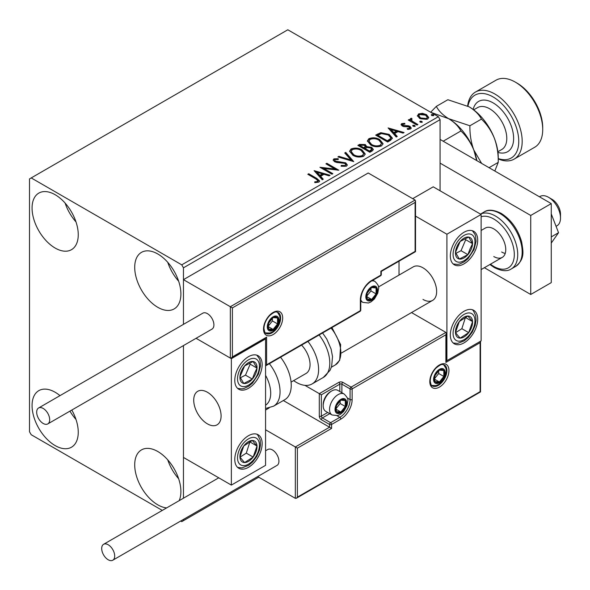 <?xml version="1.0" encoding="UTF-8"?>
<svg xmlns="http://www.w3.org/2000/svg" width="590" height="590" viewBox="0 0 590 590"><rect width="100%" height="100%" fill="white"/><g stroke="black" fill="none" stroke-linecap="round" stroke-linejoin="round"><path stroke-width="0.89" d="M166.601 507.916A32.664 18.858 60 0 1 157.803 504.848A32.664 18.858 60 0 1 136.467 476.071A32.664 18.858 60 0 1 141.475 449.897A32.664 18.858 60 0 1 157.803 451.512A32.664 18.858 60 0 1 179.154 500.674M178.645 478.726A32.664 18.858 60 0 1 167.752 459.868M55.158 248.058A32.664 18.858 60 0 1 33.822 219.274A32.664 18.858 60 0 1 38.829 193.1A32.664 18.858 60 0 1 55.158 194.722A32.664 18.858 60 0 1 76.493 223.499A32.664 18.858 60 0 1 71.493 249.673A32.664 18.858 60 0 1 55.158 248.058M75.999 221.929A32.664 18.858 60 0 1 65.114 203.071M157.803 307.316A32.664 18.858 60 0 1 136.467 278.532A32.664 18.858 60 0 1 141.475 252.365A32.664 18.858 60 0 1 157.803 253.98A32.664 18.858 60 0 1 179.139 282.757A32.664 18.858 60 0 1 174.131 308.931A32.664 18.858 60 0 1 157.803 307.316M178.645 281.187A32.664 18.858 60 0 1 167.752 262.329M71.803 410.05A32.664 18.858 60 0 1 71.493 447.205A32.664 18.858 60 0 1 55.158 445.59A32.664 18.858 60 0 1 33.822 416.813A32.664 18.858 60 0 1 38.829 390.639A32.664 18.858 60 0 1 55.158 392.254A32.664 18.858 60 0 1 59.996 395.639M75.999 419.461A32.664 18.858 60 0 1 69.945 411.127M440.066 190.769L440.066 119.659L183.46 267.808L181.75 264.844L438.355 116.695L287.817 29.78L29.5 178.918L29.5 431.762L31.211 434.727L162.294 510.409M180.68 521.022L181.75 521.641L183.46 520.653L183.46 519.414M183.46 498.181L183.46 345.585L183.46 457.442L231.361 485.098L265.574 465.34L265.574 338.918L264.976 338.572M232.386 307.906L232.386 356.898L266.599 337.141L266.599 364.797L360.35 310.672L360.35 300.008A15.967 9.219 -60 0 1 371.641 280.449L380.875 275.117L380.875 271.164L415.095 251.414L415.095 202.422L232.386 307.906L183.46 279.66L183.46 324.353L183.46 267.808M183.46 520.653L258.73 477.192M417.477 116.193L418.509 113.922L422.433 113.324L426.437 114.6L428.731 117.513L427.566 119.151L419.682 118.502L417.366 115.574M411.518 119.202L412.093 121.046L417.897 124.556L416.975 125.087L408.221 120.035L409.143 119.505L410.434 120.249L410.087 119.283L410.588 118.494L411.591 118.258L412.086 119.055L411.518 119.202L411.2 120.515M402.815 124.225L403.103 125.419L408.339 125.773L409.991 126.378L411.26 127.993L410.581 128.959L407.498 129.372L407.211 128.598L409.401 128.399L409.113 126.939L403.87 126.577L402.225 125.972L401.06 124.527L401.687 123.635L404.711 123.325L404.917 124.07L402.815 124.225L402.52 125.441M409.401 128.399L409.792 127.838L409.401 129.188L409.401 128.399M390.433 140.413L387.652 142.02L375.675 135.11L380.771 132.662L389.179 134.395L392.387 138.112L390.433 140.413M369.842 152.301L357.865 145.391L359.561 144.41L365.284 144.528L366.707 146.652L371.663 147.323L373.337 149.447L372.238 150.922L369.842 152.301M366.744 146.335L366.707 147.441L371.663 148.12L371.663 147.323M353.72 161.608L337.908 156.911L338.911 156.335L350.91 159.897L344.737 152.972L345.74 152.39L353.72 161.608M332.841 173.667L331.919 174.197L319.942 167.28L334.862 168.983L325.931 163.828L326.853 163.29L338.83 170.208L323.932 168.519L332.841 173.667M315.783 178.881L307.818 174.286L308.74 173.755L316.823 178.423L319.647 181.005L318.829 182.111L315.185 182.612L314.736 181.816L316.815 181.654L317.995 180.791L315.783 178.881M181.75 264.844L31.211 177.929M314.109 170.65L330.076 175.26L329.072 175.835L324.006 174.33L320.643 176.277L323.254 179.198L322.251 179.78L314.109 170.65M346.433 166.174L341.123 166.21L341.263 165.429L345.135 165.502L345.755 164.61L344.781 163.364L336.861 162.493L334.56 161.719L333.151 159.986L333.903 158.865L338.247 158.703L338.262 159.543L335.12 159.58L334.678 160.2L335.43 161.151L345.718 162.84L347.304 164.92L346.433 166.174M352.85 155.259L349.568 151.195L351.05 148.968C354.959 147.566 358.609 147.876 362.009 149.904L365.24 153.983L363.713 156.195C359.841 157.559 356.22 157.25 352.85 155.259M370.66 144.978L367.378 140.914L368.861 138.687C372.769 137.278 376.42 137.595 379.812 139.624L383.05 143.702L381.524 145.914C377.652 147.279 374.031 146.969 370.66 144.978M388.109 127.927L404.076 132.536L403.073 133.111L398.007 131.607L394.644 133.554L397.247 136.474L396.244 137.057L388.109 127.927M413.214 126.29L412.978 125.264L414.748 125.397L414.976 126.422L413.214 126.29M412.712 125.648L412.978 125.264L412.978 126.061L414.748 126.194L414.748 125.397M415.235 126.039L414.976 126.422M420.272 122.211L420.043 121.193L421.806 121.326L422.042 122.344L420.272 122.211M419.778 121.57L420.043 121.193L420.043 121.983L421.806 122.115L421.806 121.326M422.3 121.96L422.042 122.344M431.784 115.559L431.555 114.541L433.325 114.674L433.554 115.692L431.784 115.559M431.29 114.925L431.555 114.541L431.555 115.33L433.325 115.463L433.325 114.674M433.812 115.316L433.554 115.692M438.355 116.695L440.066 119.659M308.504 174.677L308.74 173.755M308.74 174.544L316.823 179.213L319.566 181.388M314.736 182.605L316.815 182.443L316.815 181.654M316.815 182.443L317.59 182.192L317.59 181.403M317.59 182.192L317.995 180.791M314.905 171.543L329.176 175.783M322.789 179.471L320.643 177.066L320.643 176.277M317.073 172.273L317.073 173.062L319.81 176.13L322.383 174.64L322.383 173.851L317.073 172.273L319.81 175.341L322.383 173.851M319.81 176.13L319.81 175.341M321.388 168.113L334.862 169.773L334.862 168.983M326.617 164.219L326.853 163.29M326.853 164.086L337.414 170.178M332.155 174.057L323.932 169.308L323.932 168.519M345.135 165.502L345.135 166.292L341.263 166.218L341.263 165.429M345.135 166.292L345.755 164.61M333.225 160.377L333.903 158.865M333.903 159.654L338.247 159.492L338.247 158.703M334.678 160.2L335.43 161.948L335.43 161.151M335.43 161.948L337.539 162.516L337.539 161.726M337.539 162.516L339.862 162.545L339.862 161.756M339.862 162.545L345.718 163.629L345.718 162.84M345.718 163.629L347.245 165.296M338.815 157.176L338.911 156.335M338.911 157.124L350.91 160.686L350.91 159.897M345.202 153.489L345.74 152.39M345.74 153.179L353.078 161.417M349.605 151.601L351.05 149.757L351.05 148.968M351.05 149.757C354.959 148.356 358.609 148.665 362.009 150.693L362.009 149.904M362.009 150.693L365.21 154.374M351.139 151.46L351.139 152.25L353.771 155.509C356.449 157.11 359.347 157.368 362.452 156.291L363.706 153.629L361.08 150.435C358.388 148.828 355.468 148.569 352.326 149.654L351.139 151.46L353.771 154.72C356.449 156.321 359.347 156.579 362.452 155.502L363.706 153.629M362.452 156.291L362.452 155.502M353.771 155.509L353.771 154.72M358.55 145.782L359.561 145.199L365.284 145.324L365.284 144.528M365.284 145.324L366.707 147.441M371.663 148.12L373.278 149.831M365.085 148.488L365.085 149.277L369.532 151.851L371.781 149.978L370.741 147.854L367.157 147.456L365.085 148.488L369.532 151.062L371.781 149.189M360.018 145.568L360.018 146.357L363.853 148.569L365.424 147.146L364.384 145.074L360.969 145.015L360.018 145.568L363.853 147.78L365.424 146.357M364.325 148.297L364.325 147.507M363.853 148.569L363.853 147.78M370.586 151.247L370.586 150.45M369.532 151.851L369.532 151.062M367.408 141.32L368.861 139.476L368.861 138.687M368.861 139.476C372.769 138.075 376.42 138.385 379.812 140.413L379.812 139.624M379.812 140.413L383.013 144.093M368.949 141.172L368.949 141.969L371.575 145.228C374.259 146.829 377.15 147.087 380.262 146.01L381.516 143.348L378.891 140.155C376.199 138.547 373.278 138.289 370.129 139.373L368.949 141.172L371.575 144.439C374.259 146.04 377.15 146.298 380.262 145.221L381.516 143.348M380.262 146.01L380.262 145.221M371.575 145.228L371.575 144.439M376.361 135.501L380.771 133.451L380.771 132.662M380.771 133.451L389.179 135.184L389.179 134.395M389.179 135.184L392.343 138.51M377.821 135.287L377.821 136.076L387.342 141.571L390.492 139.402L390.75 138.576L390.75 137.78L388.257 134.926L381.413 133.598L377.821 135.287L387.342 140.781L390.492 138.606L390.75 137.78M387.342 141.571L387.342 140.781M390.492 139.402L390.492 138.606M388.906 128.819L403.176 133.06M396.782 136.747L394.644 134.343L394.644 133.554M391.074 129.549L391.074 130.338L393.81 133.406L396.384 131.917L396.384 131.128L391.074 129.549L393.81 132.617L396.384 131.128M393.81 133.406L393.81 132.617M401.148 124.933L401.687 123.635M401.687 124.424L403.258 124.07M404.711 124.047L404.711 123.325M402.815 125.014L403.103 126.208L403.103 125.419M403.103 126.208L404.121 126.54L404.121 125.744M404.121 126.54L408.339 126.562L408.339 125.773M408.339 126.562L409.991 127.167L409.991 126.378M409.991 127.167L411.178 128.362M408.42 129.439L409.401 129.188M408.907 120.434L409.143 119.505M409.143 120.294L410.434 121.039L410.434 120.249M410.168 119.718L410.588 118.494M410.588 119.283L411.591 119.055L411.591 118.258M411.518 119.991L412.093 121.835L412.093 121.046M412.093 121.835L417.211 124.955M417.41 115.965L418.509 114.711L418.509 113.922M418.509 114.711L422.433 114.113L422.433 113.324M422.433 114.113L426.437 115.389L426.437 114.6M426.437 115.389L428.687 117.897M418.804 115.706L418.804 116.496L420.611 118.767L426.489 119.32L427.308 117.322L425.523 115.139L419.586 114.541L418.804 115.706L420.611 117.971L426.489 118.531L427.308 117.322M426.489 119.32L426.489 118.531M420.611 118.767L420.611 117.971M422.964 299.418A19.352 11.173 -120 0 0 432.64 300.376A19.352 11.173 -120 0 0 435.604 284.867A19.352 11.173 -120 0 0 422.964 267.808A19.352 11.173 -120 0 0 413.28 266.85L378.47 286.947M464.02 342.871A19.352 11.173 -60 0 1 454.337 343.83A19.352 11.173 -60 0 1 451.372 328.32A19.352 11.173 -60 0 1 464.02 311.269A19.352 11.173 -60 0 1 473.696 310.31A19.352 11.173 -60 0 1 476.661 325.82A19.352 11.173 -60 0 1 464.02 342.871M464.02 232.254A19.352 11.173 120 0 0 451.372 249.305A19.352 11.173 120 0 0 454.337 264.814A19.352 11.173 120 0 0 464.02 263.855A19.352 11.173 120 0 0 476.661 246.804A19.352 11.173 120 0 0 473.696 231.295A19.352 11.173 120 0 0 464.02 232.254M446.91 234.23L481.123 214.472L481.123 340.895L446.91 360.652L446.91 234.23L415.515 216.102M399.01 275.088L399.01 261.186M481.123 214.472L433.222 186.823L412.698 198.675M446.91 360.652L446.305 360.306M207.415 423.863A19.352 11.173 60 0 1 194.766 406.805A19.352 11.173 60 0 1 197.739 391.295A19.352 11.173 60 0 1 207.415 392.254A19.352 11.173 60 0 1 220.055 409.312A19.352 11.173 60 0 1 217.091 424.822A19.352 11.173 60 0 1 207.415 423.863M248.471 356.699A19.352 11.173 -60 0 1 258.147 355.741A19.352 11.173 -60 0 1 261.112 371.25A19.352 11.173 -60 0 1 248.471 388.301A19.352 11.173 -60 0 1 238.795 389.26A19.352 11.173 -60 0 1 235.823 373.75A19.352 11.173 -60 0 1 248.471 356.699M248.471 467.317A19.352 11.173 120 0 0 261.112 450.266A19.352 11.173 120 0 0 258.147 434.756A19.352 11.173 120 0 0 248.471 435.715A19.352 11.173 120 0 0 235.823 452.766A19.352 11.173 120 0 0 238.795 468.276A19.352 11.173 120 0 0 248.471 467.317M231.361 485.098L231.361 358.676L265.574 338.918M231.361 358.676L196.079 338.299L230.336 358.078L230.336 306.719L415.095 200.054L368.219 172.995L183.46 279.66M548.523 197.289L551.945 199.265A12.095 6.984 60 0 1 560.375 212.334A12.095 6.984 60 0 1 560.5 214.082L560.5 218.035A16.933 9.779 -120 0 0 560.323 215.586A16.933 9.779 -120 0 0 548.523 197.289A16.933 9.779 -120 0 0 540.057 196.448L539.459 196.794M220.896 413.162A19.352 11.173 -120 0 0 211.552 395.389A19.352 11.173 -120 0 0 197.739 391.295A19.352 11.173 -120 0 0 193.926 402.955A19.352 11.173 -120 0 0 203.27 420.729A19.352 11.173 -120 0 0 217.091 424.822A19.352 11.173 -120 0 0 220.896 413.162M556.068 226.317L556.99 225.786A16.933 9.779 -120 0 0 560.5 218.035M415.095 202.422L415.515 200.991L415.095 200.054M232.386 356.898L231.361 357.983L230.336 358.078M266.599 337.141L265.574 338.225L231.361 357.983M266.599 364.797L265.574 365.881L360.048 311.336A1.453 1.453 0 0 0 360.77 310.082A1.453 0.841 180 0 1 360.35 310.672A1.453 0.841 60 0 1 360.048 311.336M283.34 400.536L329.559 427.219L295.339 446.969L297.397 448.157L297.397 497.149L296.372 498.233L295.339 498.329L295.339 446.969L265.574 429.786M269.151 407.97L265.574 410.035M295.339 498.329L257.66 476.58M297.397 497.149L480.098 391.664L480.098 342.672L445.885 362.43L445.885 334.773L446.305 333.343L445.885 332.406L411.525 312.567M445.885 334.773L352.134 388.899L352.134 399.563A15.967 9.219 -60 0 1 340.843 419.121L331.61 424.453L331.61 428.406L329.559 427.219L329.559 424.453L321.344 419.711A2.906 1.674 -120 0 1 319.293 416.156L319.293 393.641L304.919 385.344M480.098 342.672L480.525 341.241L480.525 391.908L296.372 498.233M445.885 362.43L446.305 360.999L446.305 333.343M347.296 397.955L350.084 399.563L350.084 388.899A1.453 0.841 0 0 0 352.134 388.899A1.453 0.841 -120 0 0 351.109 387.121L342.901 382.379A2.906 1.674 0 0 0 338.793 382.379L319.293 393.641L321.344 394.821L321.344 416.156L327.723 412.476M335.717 409.047A7.257 4.189 120 0 0 336.403 411.614A7.257 4.189 120 0 0 340.843 412.012A7.257 4.189 120 0 0 345.29 406.481A7.257 4.189 120 0 0 345.29 400.551A7.257 4.189 120 0 0 340.843 400.16A7.257 4.189 120 0 0 336.403 405.684A7.257 4.189 120 0 0 335.717 409.047M336.175 408.516L336.403 411.614L340.843 412.012L345.29 406.481L345.29 400.551L340.843 400.16L336.403 405.684L336.175 408.516M323.195 405.765A12.095 6.984 120 0 0 325.695 411.304L332.059 414.976A12.095 6.984 -60 0 1 329.559 409.438A12.095 6.984 -60 0 1 334.84 397.269A12.095 6.984 -60 0 1 344.154 394.024L337.797 390.351A12.095 6.984 120 0 0 331.742 390.949A12.095 6.984 120 0 0 323.195 405.765L323.195 404.423A10.45 6.033 -60 0 1 330.584 391.62L331.742 390.949M336.175 408.479L340.157 403.516L340.157 400.831M336.189 409.32L340.843 412.012M340.157 403.516L345.29 406.481M342.2 398.766L345.29 400.551M366.508 296.453A7.257 4.189 120 0 0 367.194 299.019A7.257 4.189 120 0 0 371.641 299.418A7.257 4.189 120 0 0 376.081 293.886A7.257 4.189 120 0 0 376.081 287.957A7.257 4.189 120 0 0 371.641 287.559A7.257 4.189 120 0 0 367.194 293.09A7.257 4.189 120 0 0 366.508 296.453M366.965 295.922L367.194 299.019L371.641 299.418L376.081 293.886L376.081 287.957L371.641 287.559L367.194 293.09L366.965 295.922M366.965 295.878L370.955 290.922L370.955 288.237M366.987 296.726L371.641 299.418M370.955 290.922L376.081 293.886M372.991 286.172L376.081 287.957M267.971 326.477A7.257 4.189 120 0 0 268.656 329.043A7.257 4.189 120 0 0 273.104 329.441A7.257 4.189 120 0 0 277.551 323.91A7.257 4.189 120 0 0 277.551 317.981A7.257 4.189 120 0 0 273.104 317.59A7.257 4.189 120 0 0 268.656 323.114A7.257 4.189 120 0 0 267.971 326.477M268.428 325.945L268.656 329.043L273.104 329.441L277.551 323.91L277.551 317.981L273.104 317.59L268.656 323.114L268.428 325.945M268.428 325.909L272.418 320.945L272.418 318.261M268.45 326.749L273.104 329.441M272.418 320.945L277.551 323.91M274.461 316.196L277.551 317.981M434.247 379.023A7.257 4.189 120 0 0 434.941 381.59A7.257 4.189 120 0 0 439.38 381.981A7.257 4.189 120 0 0 443.827 376.457A7.257 4.189 120 0 0 443.827 370.527A7.257 4.189 120 0 0 439.38 370.129A7.257 4.189 120 0 0 434.941 375.66A7.257 4.189 120 0 0 434.247 379.023M434.712 378.492L434.941 381.59L439.38 381.981L443.827 376.457L443.827 370.527L439.38 370.129L434.941 375.66L434.712 378.492M434.712 378.448L438.695 373.492L438.695 370.808M434.727 379.296L439.38 381.981M438.695 373.492L443.827 376.457M440.737 368.743L443.827 370.527M471.174 249.327A12.095 6.984 120 0 0 472.561 243.67A12.095 6.984 120 0 0 468.696 237.084A12.095 6.984 120 0 0 460.156 241.472A12.095 6.984 120 0 0 455.473 252.439A12.095 6.984 120 0 0 459.337 259.025A12.095 6.984 120 0 0 467.877 254.637A12.095 6.984 120 0 0 471.174 249.327M469.987 249.024L472.561 243.67L468.696 237.084L460.156 241.472L455.473 252.439L459.337 259.025L467.877 254.637L469.987 249.024M455.915 253.317L461.033 250.691L465.717 239.717L465.112 238.692M461.033 250.691L467.877 254.637M465.717 239.717L472.561 243.67M255.632 373.772A12.095 6.984 120 0 0 257.011 368.116A12.095 6.984 120 0 0 253.147 361.53A12.095 6.984 120 0 0 244.607 365.918A12.095 6.984 120 0 0 239.931 376.885A12.095 6.984 120 0 0 243.788 383.471A12.095 6.984 120 0 0 252.328 379.082A12.095 6.984 120 0 0 255.632 373.772M254.445 373.47L257.011 368.116L253.147 361.53L244.607 365.918L239.931 376.885L243.788 383.471L252.328 379.082L254.445 373.47M240.373 377.762L245.492 375.129L250.167 364.163L249.563 363.138M245.492 375.129L252.328 379.082M250.167 364.163L257.011 368.116M241.31 461.048A12.095 6.984 120 0 0 244.607 462.56A12.095 6.984 120 0 0 253.147 457.08A12.095 6.984 120 0 0 257.011 446.04A12.095 6.984 120 0 0 252.328 440.472A12.095 6.984 120 0 0 243.788 445.944A12.095 6.984 120 0 0 239.931 456.992A12.095 6.984 120 0 0 241.31 461.048M242.04 459.64L244.607 462.56L253.147 457.08L257.011 446.04L252.328 440.472L243.788 445.944L239.931 456.992L242.04 459.64M240.049 457.147L246.303 453.135L249.924 441.807M246.303 453.135L253.147 457.08M250.167 442.087L257.011 446.04M456.859 336.602A12.095 6.984 120 0 0 460.156 338.114A12.095 6.984 120 0 0 468.696 332.635A12.095 6.984 120 0 0 472.561 321.594A12.095 6.984 120 0 0 467.877 316.026A12.095 6.984 120 0 0 459.337 321.506A12.095 6.984 120 0 0 455.473 332.546A12.095 6.984 120 0 0 456.859 336.602M457.589 335.194L460.156 338.114L468.696 332.635L472.561 321.594L467.877 316.026L459.337 321.506L455.473 332.546L457.589 335.194M455.591 332.701L461.852 328.689L465.473 317.361M461.852 328.689L468.696 332.635M465.717 317.641L472.561 321.594M265.574 405.19A26.609 15.362 -120 0 0 265.574 375.365M269.372 363.691A31.454 18.157 60 0 1 273.539 406.193L284.719 399.74A31.454 18.157 -120 0 0 280.552 357.23M301.579 345.091A19.352 11.173 60 0 1 308.769 370.535A19.352 11.173 60 0 1 306.048 373.463L291.069 382.106M307.928 341.433A31.454 18.157 60 0 1 316.528 379.186A31.454 18.157 60 0 1 312.095 383.935A31.454 18.157 60 0 1 293.65 380.616M43.188 423.465A9.197 5.31 -120 0 0 47.783 423.922A9.197 5.31 -120 0 0 49.191 416.555A9.197 5.31 -120 0 0 43.188 408.45A9.197 5.31 -120 0 0 38.586 407.992A9.197 5.31 -120 0 0 37.177 415.36A9.197 5.31 -120 0 0 43.188 423.465M47.783 423.922L212.009 329.102A9.197 5.31 -120 0 0 213.418 321.734A9.197 5.31 -120 0 0 207.415 313.637A9.197 5.31 -120 0 0 202.812 313.179L38.586 407.992M114.696 556.009A9.197 5.31 -120 0 0 110.677 546.76A9.197 5.31 -120 0 0 103.597 544.297A9.197 5.31 -120 0 0 101.694 548.501A9.197 5.31 -120 0 0 105.706 557.756A9.197 5.31 -120 0 0 112.786 560.22A9.197 5.31 -120 0 0 114.696 556.009M112.786 560.22L277.012 465.407A9.197 5.31 -120 0 0 278.923 461.196A9.197 5.31 -120 0 0 274.903 451.94A9.197 5.31 -120 0 0 267.823 449.477L265.574 450.775M551.259 213.934L558.546 232.703L551.259 236.907M558.546 232.703L551.259 243.065M440.066 139.41L551.259 203.609L551.259 282.625L530.735 294.476L484.375 267.713M440.066 163.12L530.735 215.461L530.735 294.476M551.259 203.609L530.735 215.461M481.123 230.476L485.312 228.057A16.933 9.779 60 0 1 493.786 228.898A16.933 9.779 60 0 1 504.848 243.818A16.933 9.779 60 0 1 502.252 257.387A16.933 9.779 60 0 1 493.786 256.547M505.217 253.435A16.933 9.779 60 0 1 501.655 252.004M498.233 158.57A36.292 20.952 -120 0 0 518.632 138.333A36.292 20.952 -120 0 0 493.1 96.944A36.292 20.952 -120 0 0 467.951 106.156M467.649 105.994A38.711 22.346 60 0 1 475.452 92.062A38.711 22.346 60 0 1 494.811 93.98A38.711 22.346 60 0 1 520.1 128.089A38.711 22.346 60 0 1 514.163 159.108A38.711 22.346 60 0 1 498.233 158.917M517.047 83.116L515.336 82.128L517.047 83.116A36.292 20.952 60 0 1 542.712 127.558L542.712 129.535A38.711 22.346 -120 0 0 515.336 82.128L515.336 82.128A38.711 22.346 -120 0 0 495.983 80.211L475.452 92.062M514.163 159.108L534.695 147.257A38.711 22.346 -120 0 0 542.712 129.535M430.685 112.27L448.621 118.671C454.381 122.211 458.482 126.312 460.915 130.965C466.336 136.076 470.636 142.426 473.807 150L476.661 160.539M460.915 130.965L443.171 141.209M481.624 163.408L473.807 150C471.026 142.308 469.728 134.225 469.913 125.766L448.621 118.671A41.13 23.748 60 0 1 473.807 150A41.13 23.748 60 0 1 476.882 160.672M448.621 118.671C442.876 115.146 438.783 111.053 436.327 106.384L430.656 112.248M436.327 106.384L447.862 99.725L469.146 106.82A41.13 23.748 60 0 1 494.332 138.149A41.13 23.748 60 0 1 498.233 157.191L498.233 162.383L494.818 171.026M469.146 106.82C474.891 110.345 478.992 114.438 481.44 119.114C486.868 124.225 491.168 130.574 494.332 138.149C497.112 145.848 498.41 153.931 498.233 162.383L489.044 167.693M481.44 119.114L469.913 125.766M316.823 179.213L316.823 178.423M359.561 145.199L359.561 144.41M377.489 134.852L377.489 134.063M388.331 140.995L388.331 140.206M405.942 126.526L405.942 125.736M414.954 123.649L414.954 122.86M263.524 329.043A13.548 7.825 -60 0 1 273.104 312.449A13.548 7.825 -60 0 1 282.684 317.981A13.548 7.825 -60 0 1 273.104 334.574A13.548 7.825 -60 0 1 263.524 329.043M280.634 317.981A12.095 6.984 120 0 0 278.126 312.442C276.341 312.398 276.327 310.023 269.564 315.709C265.987 319.699 264.121 323.947 263.951 328.453C264.563 332.037 265.257 333.682 266.031 333.394A12.095 6.984 120 0 0 275.353 330.157A12.095 6.984 120 0 0 280.634 317.981M371.641 280.449A1.453 0.841 -120 0 1 371.339 281.113C364.952 285.56 361.434 291.659 360.77 299.41A1.453 0.841 180 0 1 360.35 300.008L360.35 309.492M381.302 274.527A1.453 0.841 180 0 1 380.875 275.117A1.453 0.841 -120 0 1 380.579 275.781A1.453 1.453 0 0 0 381.302 274.527L381.302 271.415L415.515 251.657L415.515 200.991M448.961 370.527A13.548 7.825 -60 0 1 439.38 387.121A13.548 7.825 -60 0 1 429.8 381.59A13.548 7.825 -60 0 1 439.38 364.996A13.548 7.825 -60 0 1 448.961 370.527M432.308 385.941A12.095 6.984 120 0 0 441.63 382.704A12.095 6.984 120 0 0 446.91 370.527A12.095 6.984 120 0 0 444.403 364.989C442.625 364.937 442.603 362.57 435.84 368.256C432.271 372.246 430.398 376.494 430.228 381C430.833 384.569 431.526 386.221 432.308 385.941M339.818 391.524L339.818 384.156A1.453 0.841 180 0 1 341.876 384.156L350.084 388.899A1.453 0.841 -60 0 1 351.109 387.121L445.885 332.406M331.61 428.406L297.397 448.157M342.901 382.379A1.453 0.841 120 0 0 341.876 384.156L341.876 392.704M337.03 415.729L339.818 417.344A14.514 8.378 120 0 0 350.084 399.563A1.453 0.841 0 0 0 352.134 399.563M329.773 413.656L322.369 417.934L330.584 422.676L339.818 417.344A1.453 0.841 60 0 1 340.843 419.121M338.793 382.379A1.453 0.841 60 0 1 339.818 384.156L321.344 394.821M329.559 424.453A1.453 0.841 0 0 0 331.61 424.453A1.453 0.841 60 0 0 330.584 422.676A1.453 0.841 120 0 0 329.559 424.453M321.344 419.711A1.453 0.841 -60 0 1 322.369 417.934A1.453 0.841 60 0 1 321.344 416.156A1.453 0.841 0 0 1 319.293 416.156M335.031 409.438A8.223 4.75 120 0 0 340.843 412.801A8.223 4.75 120 0 0 346.662 402.727A8.223 4.75 120 0 0 340.843 399.364A8.223 4.75 120 0 0 335.031 409.438M365.822 296.844A8.223 4.75 120 0 0 371.641 300.207A8.223 4.75 120 0 0 377.453 290.132A8.223 4.75 120 0 0 371.641 286.769A8.223 4.75 120 0 0 365.822 296.844M360.77 301.18L362.857 302.382A12.095 6.984 -60 0 1 360.77 299.676M371.567 280.988A12.095 6.984 -60 0 1 374.952 281.43L372.873 280.228M267.285 326.867A8.223 4.75 120 0 0 273.104 330.23A8.223 4.75 120 0 0 278.923 320.156A8.223 4.75 120 0 0 273.104 316.793A8.223 4.75 120 0 0 267.285 326.867M433.569 379.414A8.223 4.75 120 0 0 439.38 382.777A8.223 4.75 120 0 0 445.199 372.703A8.223 4.75 120 0 0 439.38 369.34A8.223 4.75 120 0 0 433.569 379.414M473.18 249.681A15.48 8.938 120 0 0 470.001 234.016A15.48 8.938 120 0 0 454.853 246.436A15.48 8.938 120 0 0 458.032 262.1A15.48 8.938 120 0 0 473.18 249.681M257.638 374.126A15.48 8.938 120 0 0 254.46 358.462A15.48 8.938 120 0 0 239.304 370.881A15.48 8.938 120 0 0 242.483 386.538A15.48 8.938 120 0 0 257.638 374.126M239.304 463.718A15.48 8.938 120 0 0 254.46 458.644A15.48 8.938 120 0 0 257.638 439.307A15.48 8.938 120 0 0 242.483 444.388A15.48 8.938 120 0 0 239.304 463.718M454.853 339.28A15.48 8.938 120 0 0 470.001 334.198A15.48 8.938 120 0 0 473.18 314.861A15.48 8.938 120 0 0 458.032 319.942A15.48 8.938 120 0 0 454.853 339.28M322.582 332.967L326.742 338.985L331.108 349.103L332.524 356.626L331.654 366.338L330.068 370.321L323.276 377.482A31.454 18.157 -120 0 0 327.708 372.733A31.454 18.157 -120 0 0 319.109 334.973M331.949 327.561L340.651 344.619L339.678 360.313L335.334 364.93A26.609 15.362 -120 0 0 339.088 360.91A26.609 15.362 -120 0 0 331.079 328.062M484.213 211.928C488.114 209.229 493.756 209.708 501.153 213.366C511.073 219.672 517.902 229.149 521.626 241.782C523.219 251.679 525.071 258.84 515.667 266.407A31.454 18.157 -120 0 0 520.491 241.199A31.454 18.157 -120 0 0 499.944 213.484A31.454 18.157 -120 0 0 484.213 211.928L480.467 214.096A31.454 18.157 60 0 1 495.497 216.058A31.454 18.157 60 0 1 516.036 243.773A31.454 18.157 60 0 1 511.22 268.974C507.194 271.666 501.544 271.186 494.287 267.536L489.914 264.512M490.46 264.195A29.028 16.763 -120 0 0 493.786 266.429A29.028 16.763 -120 0 0 514.31 254.578A29.028 16.763 -120 0 0 493.786 219.015A29.028 16.763 -120 0 0 481.123 216.751M497.872 151.748L501.773 149.499A24.19 13.968 -120 0 0 505.483 130.117A24.19 13.968 -120 0 0 489.678 108.796A24.19 13.968 -120 0 0 477.583 107.594L473.682 109.851M473.15 109.452A29.028 16.763 60 0 1 493.1 102.867A29.028 16.763 60 0 1 513.484 135.516A29.028 16.763 60 0 1 497.953 152.412M341.522 352.975L432.64 300.376M502.252 257.387L481.123 269.586M371.339 281.113L380.579 275.781M360.77 310.082L360.77 299.41M332.059 414.976L337.657 415.581L340.275 414.431L343.66 411.51L346.972 405.75L347.798 401.141C348.388 399.371 347.171 396.996 344.154 394.024M362.857 302.382L368.448 302.987L371.066 301.837L374.451 298.916L377.77 293.156L378.588 288.547C379.178 286.777 377.961 284.402 374.952 281.43M265.389 332.908L269.91 333.018L272.536 331.86L275.921 328.94L277.809 326.277L279.232 323.187L280.051 318.57L279.682 315.805L277.381 312.132M431.666 385.447L436.187 385.558L438.812 384.407L442.198 381.487L444.093 378.824L445.509 375.727L446.335 371.117L445.959 368.352L443.658 364.679M453.164 263.951L457.538 264.416L459.507 264.047L464.278 261.805L468.077 258.604L474.006 249.614L476.056 241.391L475.606 236.148L474.943 234.26L472.361 230.712M237.623 388.397L241.996 388.862L243.965 388.493L248.729 386.251L252.535 383.05L258.457 374.06L260.514 365.837L260.057 360.593L259.401 358.705L256.812 355.158M237.623 467.413L242.018 467.877L248.678 465.303L252.682 461.911L256.79 456.402L259.6 449.882L260.514 444.742L260.153 439.993L257.86 435.236L256.812 434.174M453.164 342.967L457.56 343.432L464.227 340.858L468.231 337.465L472.339 331.956L475.149 325.437L476.064 320.296L475.702 315.547L473.409 310.79L472.361 309.728M273.539 406.193L265.574 408.494M323.276 377.482L312.095 383.935M335.334 364.93L331.388 367.209M103.597 544.297L218.75 477.812M515.667 266.407L511.22 268.974"/></g></svg>
